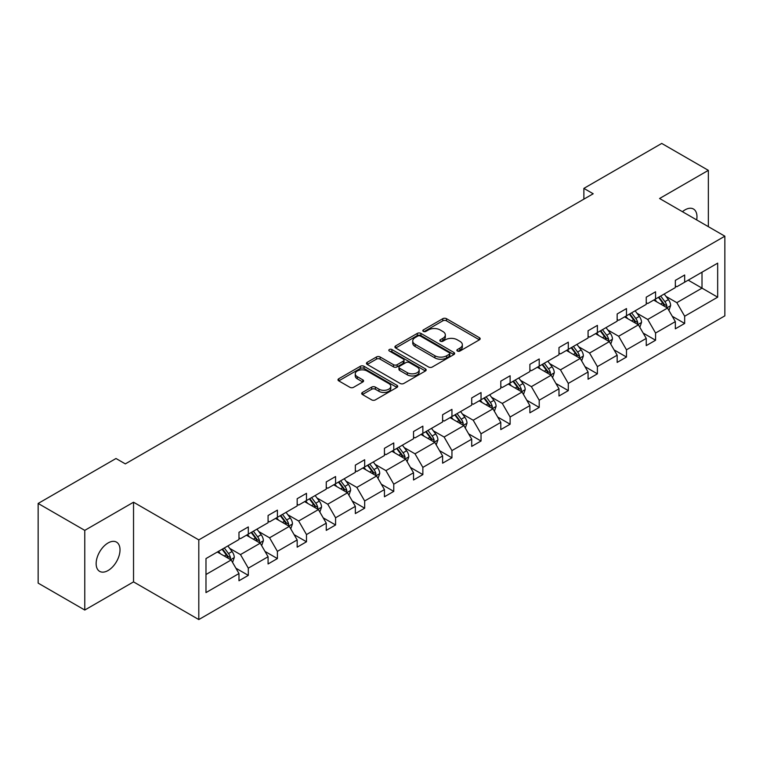 <?xml version="1.0" encoding="UTF-8"?>
<svg xmlns="http://www.w3.org/2000/svg" width="763" height="763" viewBox="0 0 763 763"><rect width="100%" height="100%" fill="white"/><g stroke="black" fill="none" stroke-linecap="round" stroke-linejoin="round"><path stroke-width="1.14" d="M457.399 351.037A1.812 1.049 0 0 0 459.965 351.037L479.412 339.812A2.585 1.497 0 0 0 480.175 338.753A2.585 1.497 0 0 0 479.412 337.694L446.469 318.676A2.585 1.497 0 0 0 442.807 318.676L423.36 329.902A1.812 1.049 0 0 0 422.826 330.637A1.812 1.049 0 0 0 423.36 331.38A1.812 1.049 0 0 0 425.916 331.38L428.434 329.931A8.288 4.778 0 0 1 440.146 329.931L442.893 331.514A8.288 4.778 0 0 1 445.325 334.89A8.288 4.778 0 0 1 442.893 338.276L440.375 339.726A1.812 1.049 0 0 0 439.85 340.47A1.812 1.049 0 0 0 440.375 341.204A1.812 1.049 0 0 0 442.941 341.204L445.458 339.754A8.288 4.778 0 0 1 457.171 339.754L459.917 341.338A8.288 4.778 0 0 1 462.349 344.723A8.288 4.778 0 0 1 459.917 348.1L457.399 349.559A1.812 1.049 0 0 0 456.875 350.293A1.812 1.049 0 0 0 457.399 351.037L457.399 349.559M108.079 570.524A16.881 9.747 120 0 0 119.104 555.655A16.881 9.747 120 0 0 116.52 542.131A16.881 9.747 120 0 0 108.079 542.96A16.881 9.747 120 0 0 97.054 557.839A16.881 9.747 120 0 0 99.638 571.363A16.881 9.747 120 0 0 108.079 570.524M696.686 219.925A16.881 9.747 120 0 0 693.472 209.024A16.881 9.747 120 0 0 685.04 209.863A16.881 9.747 120 0 0 682.437 211.694M362.454 392.43A2.585 1.497 0 0 0 361.691 393.489A2.585 1.497 0 0 0 362.454 394.547L371.695 399.888A2.585 1.497 0 0 0 375.358 399.888L396.951 387.413A2.585 1.497 0 0 0 397.714 386.355A2.585 1.497 0 0 0 396.951 385.305L364.008 366.278A2.585 1.497 0 0 0 360.346 366.278L338.743 378.753A2.585 1.497 0 0 0 337.99 379.802A2.585 1.497 0 0 0 338.743 380.861L349.912 387.308A2.585 1.497 0 0 0 353.574 387.308L362.816 381.977A2.585 1.497 0 0 0 363.579 380.918A2.585 1.497 0 0 0 362.816 379.86L357.275 376.664A6.924 3.996 0 0 1 355.253 373.832A6.924 3.996 0 0 1 359.526 370.141A6.924 3.996 0 0 1 367.07 371.009L388.758 383.531A6.924 3.996 0 0 1 390.79 386.355A6.924 3.996 0 0 1 386.517 390.055A6.924 3.996 0 0 1 378.973 389.187L375.358 387.099A2.585 1.497 0 0 0 371.695 387.099L362.454 392.43L362.454 394.547L371.695 389.254L371.695 387.099M133.535 502.216L84.769 530.371L38.15 503.456L38.15 583.123L84.769 610.038L133.535 581.883L198.8 619.566L198.8 539.899L133.535 502.216L133.535 581.883M708.35 226.659L708.35 170.349L659.585 198.504L724.85 236.187L198.8 539.899M708.35 170.349L661.731 143.434L583.876 188.385L583.876 199.153M38.15 503.456L116.005 458.506L125.332 463.885L593.194 193.764L583.876 188.385M428.615 367.022A2.585 1.497 0 0 0 432.278 367.022L453.88 354.547A2.585 1.497 0 0 0 454.634 353.488A2.585 1.497 0 0 0 453.88 352.439L420.928 333.412A2.585 1.497 0 0 0 417.275 333.412L395.673 345.887A2.585 1.497 0 0 0 394.91 346.936A2.585 1.497 0 0 0 395.673 347.995L428.615 367.022M390.084 351.428A1.812 1.049 0 0 1 391.915 351.686L391.915 349.53L425.42 368.872A2.585 1.497 0 0 1 426.174 369.921A2.585 1.497 0 0 1 425.42 370.98L403.818 383.455A2.585 1.497 0 0 1 400.155 383.455L367.213 364.428L367.213 362.32A2.585 1.497 0 0 0 366.45 363.369A2.585 1.497 0 0 0 367.213 364.428M367.213 362.32L376.455 356.979A2.585 1.497 0 0 1 380.117 356.979L393.479 364.695A2.585 1.497 0 0 0 397.132 364.695L403.265 361.157A2.585 1.497 0 0 0 404.028 360.098A2.585 1.497 0 0 0 403.265 359.039L389.359 351.009A1.812 1.049 0 0 1 388.825 350.274A1.812 1.049 0 0 1 389.941 349.301A1.812 1.049 0 0 1 391.915 349.53M84.769 530.371L84.769 610.038M205.981 558.573L238.981 539.517L238.981 532.307L248.309 526.928L248.309 534.138L268.08 522.722L268.08 515.511L277.398 510.132L277.398 517.343L297.169 505.926L297.169 498.716L306.488 493.337L306.488 500.547L326.259 489.131L326.259 481.92L335.577 476.541L335.577 483.752L355.348 472.335L355.348 465.125L364.666 459.746L364.666 466.956L384.438 455.54L384.438 448.329L393.765 442.95L393.765 450.16L413.527 438.744L413.527 431.534L422.855 426.155L422.855 433.365L442.616 421.958L442.616 414.738L451.944 409.359L451.944 416.569L471.706 405.163L471.706 397.943L481.033 392.564L481.033 399.774L500.795 388.367L500.795 381.147L510.123 375.768L510.123 382.978L529.884 371.571L529.884 364.352L539.212 358.972L539.212 366.183L558.983 354.776L558.983 347.556L568.301 342.177L568.301 349.387L588.073 337.98L588.073 330.76L597.391 325.381L597.391 332.592L617.162 321.185L617.162 313.965L626.48 308.586L626.48 315.796L646.251 304.389L646.251 297.169L655.57 291.79L655.57 299.001L675.341 287.594L675.341 280.383L684.669 274.995L684.669 282.205L717.668 263.149L717.668 297.179L684.669 316.235L684.669 323.445L675.341 328.824L675.341 321.614L655.57 333.03L655.57 340.241L646.251 345.62L646.251 338.41L626.48 349.816L626.48 357.036L617.162 362.415L617.162 355.205L597.391 366.612L597.391 373.832L588.073 379.211L588.073 372.001L568.301 383.407L568.301 390.627L558.983 396.007L558.983 388.796L539.212 400.203L539.212 407.423L529.884 412.802L529.884 405.592L510.123 416.999L510.123 424.218L500.795 429.598L500.795 422.387L481.033 433.794L481.033 441.014L471.706 446.393L471.706 439.183L451.944 450.59L451.944 457.81L442.616 463.189L442.616 455.978L422.855 467.385L422.855 474.605L413.527 479.984L413.527 472.774L393.765 484.181L393.765 491.391L384.438 496.78L384.438 489.569L364.666 500.976L364.666 508.187L355.348 513.575L355.348 506.365L335.577 517.772L335.577 524.982L326.259 530.371L326.259 523.151L306.488 534.567L306.488 541.778L297.169 547.166L297.169 539.946L277.398 551.363L277.398 558.573L268.08 563.962L268.08 556.742L248.309 568.158L248.309 575.369L238.981 580.757L238.981 573.538L205.981 592.593L205.981 558.573M198.8 619.566L724.85 315.853L724.85 236.187M246.439 535.216L260.24 543.18L240.479 554.596L229.682 548.359M240.479 554.596L248.309 568.158M260.24 543.18L268.08 556.742M238.981 537.801L240.479 538.659L248.309 534.138M275.538 518.42L289.33 526.384L269.568 537.801L258.771 531.563M269.568 537.801L277.398 551.363M289.33 526.384L297.169 539.946M268.08 521.005L269.568 521.863L277.398 517.343M304.628 501.625L318.429 509.589L298.657 521.005L287.861 514.767M298.657 521.005L306.488 534.567M318.429 509.589L326.259 523.151M297.169 504.209L298.657 505.068L306.488 500.547M333.717 484.829L347.518 492.793L327.747 504.209L316.95 497.972M327.747 504.209L335.577 517.772M347.518 492.793L355.348 506.365M326.259 487.414L327.747 488.272L335.577 483.752M362.806 468.034L376.607 475.998L356.836 487.414L346.049 481.176M356.836 487.414L364.666 500.976M376.607 475.998L384.438 489.569M355.348 470.618L356.836 471.477L364.666 466.956M391.896 451.238L405.697 459.202L385.925 470.618L375.138 464.381M385.925 470.618L393.765 484.181M405.697 459.202L413.527 472.774M384.438 453.823L385.925 454.681L393.765 450.16M420.985 434.443L434.786 442.406L415.015 453.823L404.228 447.595M415.015 453.823L422.855 467.385M434.786 442.406L442.616 455.978M413.527 437.027L415.015 437.886L422.855 433.365M450.075 417.647L463.875 425.611L444.114 437.027L433.317 430.799M444.114 437.027L451.944 450.59M463.875 425.611L471.706 439.183M442.616 420.232L444.114 421.09L451.944 416.569M479.164 400.852L492.965 408.815L473.203 420.232L462.407 414.004M473.203 420.232L481.033 433.794M492.965 408.815L500.795 422.387M471.706 403.436L473.203 404.295L481.033 399.774M508.253 384.056L522.054 392.02L502.292 403.436L491.496 397.208M502.292 403.436L510.123 416.999M522.054 392.02L529.884 405.592M500.795 386.641L502.292 387.499L510.123 382.978M537.343 367.261L551.144 375.224L531.382 386.641L520.585 380.413M531.382 386.641L539.212 400.203M551.144 375.224L558.983 388.796M529.884 369.845L531.382 370.704L539.212 366.183M566.442 350.465L580.233 358.438L560.471 369.845L549.675 363.617M560.471 369.845L568.301 383.407M580.233 358.438L588.073 372.001M558.983 353.05L560.471 353.908L568.301 349.387M595.531 333.669L609.332 341.643L589.561 353.05L578.764 346.822M589.561 353.05L597.391 366.612M609.332 341.643L617.162 355.205M588.073 336.254L589.561 337.112L597.391 332.592M624.62 316.874L638.421 324.847L618.65 336.254L607.863 330.026M618.65 336.254L626.48 349.816M638.421 324.847L646.251 338.41M617.162 319.459L618.65 320.317L626.48 315.796M653.71 300.078L667.511 308.052L647.739 319.459L636.952 313.231M647.739 319.459L655.57 333.03M667.511 308.052L675.341 321.614M646.251 302.663L647.739 303.531L655.57 299.001M688.207 280.164L702.008 288.128L676.829 302.663L666.042 296.435M676.829 302.663L684.669 316.235M717.668 297.179L702.008 288.128L702.008 272.2L717.668 263.149M675.341 285.867L676.829 286.735L684.669 282.205M205.981 574.51L231.151 559.975L217.35 552.011M231.151 559.975L238.981 573.538M672.26 316.283L684.669 323.445M643.171 333.078L655.57 340.241M614.081 349.874L626.48 357.036M584.992 366.669L597.391 373.832M555.903 383.465L568.301 390.627M526.813 400.26L539.212 407.423M497.724 417.056L510.123 424.218M468.635 433.851L481.033 441.014M439.545 450.647L451.944 457.81M410.446 467.442L422.855 474.605M381.357 484.238L393.765 491.391M352.268 501.033L364.666 508.187M323.178 517.829L335.577 524.982M294.089 534.625L306.488 541.778M264.999 551.42L277.398 558.573M235.91 568.216L248.309 575.369M458.124 351.295L459.917 350.255A8.288 4.778 0 0 0 462.349 346.879L462.349 344.723M445.325 334.89L445.325 337.046A8.288 4.778 0 0 1 442.893 340.432L441.1 341.462M479.374 339.831L446.469 320.822A2.585 1.497 0 0 0 442.807 320.822L424.085 331.638M453.842 354.566L420.928 335.567A2.585 1.497 0 0 0 417.275 335.567L395.711 348.014M449.302 354.232A1.812 1.049 0 0 0 449.836 353.488A1.812 1.049 0 0 0 449.302 352.754L420.384 336.054A1.812 1.049 0 0 0 417.819 336.054L415.167 337.589A8.288 4.778 0 0 0 412.735 340.966A8.288 4.778 0 0 0 415.167 344.351L434.929 355.768A8.288 4.778 0 0 0 446.651 355.768L449.302 354.232L449.302 356.388A1.812 1.049 0 0 0 449.836 355.644L449.836 353.488M412.735 340.966L412.735 343.121A8.288 4.778 0 0 0 415.167 346.507L415.167 344.351M449.302 356.388L446.651 357.914A8.288 4.778 0 0 1 434.929 357.914L415.167 346.507M367.241 364.447L376.455 359.135L376.455 356.979M404.028 360.098L404.028 362.253A2.585 1.497 0 0 1 403.265 363.312L397.132 366.85A2.585 1.497 0 0 1 393.479 366.85L380.117 359.135A2.585 1.497 0 0 0 376.455 359.135M391.915 351.686L425.382 370.999M407.337 372.697A6.924 3.996 0 0 0 414.891 373.565A6.924 3.996 0 0 0 419.164 369.874A6.924 3.996 0 0 0 417.132 367.041L409.493 362.635A2.585 1.497 0 0 0 405.83 362.635L399.698 366.173A2.585 1.497 0 0 0 398.944 367.232A2.585 1.497 0 0 0 399.698 368.291L407.337 372.697L407.337 374.852A6.924 3.996 0 0 0 414.891 375.72A6.924 3.996 0 0 0 419.164 372.029L419.164 369.874M398.944 367.232L398.944 369.387A2.585 1.497 0 0 0 399.698 370.436L399.698 368.291M407.337 374.852L399.698 370.436M390.79 386.355L390.79 388.51A6.924 3.996 0 0 1 386.517 392.201A6.924 3.996 0 0 1 378.973 391.343L375.358 389.254A2.585 1.497 0 0 0 371.695 389.254M355.253 373.832L355.253 375.987A6.924 3.996 0 0 0 357.275 378.82L357.275 376.664M362.778 381.996L357.275 378.82M396.922 387.432L364.008 368.434A2.585 1.497 0 0 0 360.346 368.434L338.782 380.88M668.922 310.503L670.639 305.553A6.991 4.034 -120 0 0 668.407 299.601L664.22 294.013M656.714 301.814L654.902 299.392M666.48 307.451L666.872 305.849A6.991 4.034 -120 0 0 664.869 301.643L660.682 296.054M658.927 297.065L663.533 303.216A3.557 2.06 60 0 1 664.182 304.303L666.872 305.849M658.44 297.351L662.627 302.94A6.991 4.034 60 0 1 664.373 306.24M639.833 327.298L641.549 322.348A6.991 4.034 -120 0 0 639.318 316.397L635.131 310.808M627.625 318.61L625.813 316.187M637.382 324.246L637.773 322.644A6.991 4.034 -120 0 0 635.779 318.438L631.592 312.849M629.837 313.86L634.444 320.012A3.557 2.06 60 0 1 635.093 321.089L637.773 322.644M629.351 314.146L633.538 319.735A6.991 4.034 60 0 1 635.283 323.035M610.743 344.094L612.46 339.144A6.991 4.034 -120 0 0 610.228 333.193L606.041 327.604M598.535 335.405L596.723 332.983M608.292 341.042L608.683 339.44A6.991 4.034 -120 0 0 606.69 335.234L602.503 329.645M600.748 330.656L605.355 336.807A3.557 2.06 60 0 1 606.003 337.885L608.683 339.44M600.262 330.942L604.449 336.531A6.991 4.034 60 0 1 606.194 339.831M581.654 360.889L583.371 355.94A6.991 4.034 -120 0 0 581.139 349.988L576.952 344.399M569.446 352.201L567.624 349.778M579.203 357.837L579.594 356.235A6.991 4.034 -120 0 0 577.601 352.029L573.414 346.44M571.659 347.451L576.265 353.603A3.557 2.06 60 0 1 576.914 354.681L579.594 356.235M571.172 347.737L575.359 353.326A6.991 4.034 60 0 1 577.105 356.626M552.565 377.685L554.281 372.735A6.991 4.034 -120 0 0 552.05 366.784L547.863 361.195M540.357 368.996L538.535 366.574M550.113 374.633L550.505 373.031A6.991 4.034 -120 0 0 548.502 368.825L544.315 363.236M542.569 364.247L547.176 370.398A3.557 2.06 60 0 1 547.824 371.476L550.505 373.031M542.083 364.533L546.27 370.122A6.991 4.034 60 0 1 548.006 373.422M523.475 394.481L525.192 389.531A6.991 4.034 -120 0 0 522.96 383.579L518.773 377.99M511.267 385.792L509.446 383.369M521.024 391.429L521.415 389.826A6.991 4.034 -120 0 0 519.412 385.62L515.225 380.031M513.48 381.042L518.087 387.194A3.557 2.06 60 0 1 518.735 388.272L521.415 389.826M512.994 381.328L517.18 386.908A6.991 4.034 60 0 1 518.916 390.217M494.386 411.276L496.103 406.317A6.991 4.034 -120 0 0 493.871 400.375L489.684 394.786M482.168 402.587L480.356 400.165M491.935 408.224L492.326 406.622A6.991 4.034 -120 0 0 490.323 402.416L486.136 396.827M484.391 397.838L488.997 403.989A3.557 2.06 60 0 1 489.646 405.067L492.326 406.622M483.904 398.114L488.091 403.703A6.991 4.034 60 0 1 489.827 407.003M465.296 428.072L467.004 423.112A6.991 4.034 -120 0 0 464.781 417.161L460.594 411.581M453.079 419.383L451.267 416.96M462.845 425.02L463.236 423.417A6.991 4.034 -120 0 0 461.233 419.211L457.047 413.622M455.301 414.633L459.908 420.785A3.557 2.06 60 0 1 460.556 421.863L463.236 423.417M454.815 414.91L459.002 420.499A6.991 4.034 60 0 1 460.738 423.799M436.207 444.867L437.914 439.908A6.991 4.034 -120 0 0 435.692 433.956L431.505 428.367M423.99 436.178L422.177 433.756M433.756 441.815L434.147 440.213A6.991 4.034 -120 0 0 432.144 436.007L427.957 430.418M426.212 431.429L430.818 437.581A3.557 2.06 60 0 1 431.457 438.658L434.147 440.213M425.716 431.705L429.903 437.294A6.991 4.034 60 0 1 431.648 440.594M407.108 461.663L408.825 456.703A6.991 4.034 -120 0 0 406.593 450.752L402.406 445.163M394.9 452.974L393.088 450.551M404.667 458.611L405.058 457.008A6.991 4.034 -120 0 0 403.055 452.802L398.868 447.213M397.113 448.224L401.729 454.376A3.557 2.06 60 0 1 402.368 455.454L405.058 457.008M396.626 448.501L400.813 454.09A6.991 4.034 60 0 1 402.559 457.39M378.019 478.458L379.736 473.499A6.991 4.034 -120 0 0 377.504 467.547L373.317 461.958M365.811 469.77L363.999 467.347M375.577 475.406L375.968 473.804A6.991 4.034 -120 0 0 373.965 469.598L369.778 464.009M368.024 465.02L372.63 471.172A3.557 2.06 60 0 1 373.279 472.249L375.968 473.804M367.537 465.296L371.724 470.885A6.991 4.034 60 0 1 373.469 474.185M348.929 495.254L350.646 490.294A6.991 4.034 -120 0 0 348.414 484.343L344.227 478.754M336.721 486.565L334.909 484.143M346.478 492.202L346.869 490.599A6.991 4.034 -120 0 0 344.876 486.393L340.689 480.804M338.934 481.815L343.541 487.967A3.557 2.06 60 0 1 344.189 489.045L346.869 490.599M338.448 482.092L342.635 487.681A6.991 4.034 60 0 1 344.38 490.981M319.84 512.049L321.557 507.09A6.991 4.034 -120 0 0 319.325 501.138L315.138 495.549M307.632 503.361L305.82 500.938M317.389 508.997L317.78 507.385A6.991 4.034 -120 0 0 315.787 503.189L311.6 497.6M309.845 498.611L314.451 504.763A3.557 2.06 60 0 1 315.1 505.84L317.78 507.385M309.358 498.888L313.545 504.477A6.991 4.034 60 0 1 315.291 507.776M290.751 528.835L292.467 523.885A6.991 4.034 -120 0 0 290.236 517.934L286.049 512.345M278.543 520.156L276.721 517.734M288.3 525.793L288.691 524.181A6.991 4.034 -120 0 0 286.697 519.985L282.51 514.396M280.755 515.406L285.362 521.558A3.557 2.06 60 0 1 286.011 522.636L288.691 524.181M280.269 515.683L284.456 521.272A6.991 4.034 60 0 1 286.192 524.572M261.661 545.631L263.378 540.681A6.991 4.034 -120 0 0 261.146 534.729L256.959 529.14M249.453 536.952L247.632 534.529M259.21 542.588L259.601 540.977A6.991 4.034 -120 0 0 257.598 536.78L253.411 531.191M251.666 532.202L256.273 538.354A3.557 2.06 60 0 1 256.921 539.431L259.601 540.977M251.18 532.479L255.367 538.068A6.991 4.034 60 0 1 257.102 541.368M232.572 562.426L234.289 557.476A6.991 4.034 -120 0 0 232.057 551.525L227.87 545.936M220.364 553.747L218.542 551.325M230.121 559.384L230.512 557.772A6.991 4.034 -120 0 0 228.509 553.576L224.322 547.987M222.577 548.998L227.183 555.149A3.557 2.06 60 0 1 227.832 556.227L230.512 557.772M222.09 549.274L226.277 554.863A6.991 4.034 60 0 1 228.013 558.163M459.917 350.255L459.917 348.1M440.375 341.204L440.375 339.726M442.893 340.432L442.893 338.276M423.36 331.38L423.36 329.902M442.807 320.822L442.807 318.676M446.469 320.822L446.469 318.676M479.412 339.812L479.412 337.694M395.673 347.995L395.673 345.887M417.275 335.567L417.275 333.412M420.928 335.567L420.928 333.412M453.88 354.547L453.88 352.439M434.929 357.914L434.929 355.768M446.651 357.914L446.651 355.768M380.117 359.135L380.117 356.979M393.479 366.85L393.479 364.695M397.132 366.85L397.132 364.695M403.265 363.312L403.265 361.157M425.42 370.98L425.42 368.872M375.358 389.254L375.358 387.099M378.973 391.343L378.973 389.187M362.816 381.977L362.816 379.86M338.743 380.861L338.743 378.753M360.346 368.434L360.346 366.278M364.008 368.434L364.008 366.278M396.951 387.413L396.951 385.305M667.005 307.756L670.591 305.686M664.869 301.643L668.407 299.601M660.644 304.084L662.627 302.94M637.916 324.552L641.502 322.482M635.779 318.438L639.318 316.397M631.554 320.88L633.538 319.735M608.826 341.347L612.412 339.277M606.69 335.234L610.228 333.193M602.465 337.675L604.449 336.531M579.737 358.143L583.323 356.073M577.601 352.029L581.139 349.988M573.375 354.471L575.359 353.326M550.648 374.938L554.234 372.869M548.502 368.825L552.05 366.784M544.277 371.266L546.27 370.122M521.549 391.734L525.144 389.664M519.412 385.62L522.96 383.579M515.187 388.062L517.18 386.908M492.459 408.529L496.055 406.46M490.323 402.416L493.871 400.375M486.098 404.857L488.091 403.703M463.37 425.325L466.966 423.255M461.233 419.211L464.781 417.161M457.008 421.653L459.002 420.499M434.281 442.12L437.876 440.051M432.144 436.007L435.692 433.956M427.919 438.448L429.903 437.294M405.191 458.916L408.777 456.846M403.055 452.802L406.593 450.752M398.83 455.244L400.813 454.09M376.102 475.711L379.688 473.632M373.965 469.598L377.504 467.547M369.74 472.039L371.724 470.885M347.012 492.507L350.599 490.428M344.876 486.393L348.414 484.343M340.651 488.835L342.635 487.681M317.923 509.303L321.509 507.223M315.787 503.189L319.325 501.138M311.562 505.631L313.545 504.477M288.834 526.098L292.42 524.019M286.697 519.985L290.236 517.934M282.472 522.417L284.456 521.272M259.744 542.894L263.33 540.814M257.598 536.78L261.146 534.729M253.373 539.212L255.367 538.068M230.645 559.689L234.241 557.61M228.509 553.576L232.057 551.525M224.284 556.008L226.277 554.863"/></g></svg>
